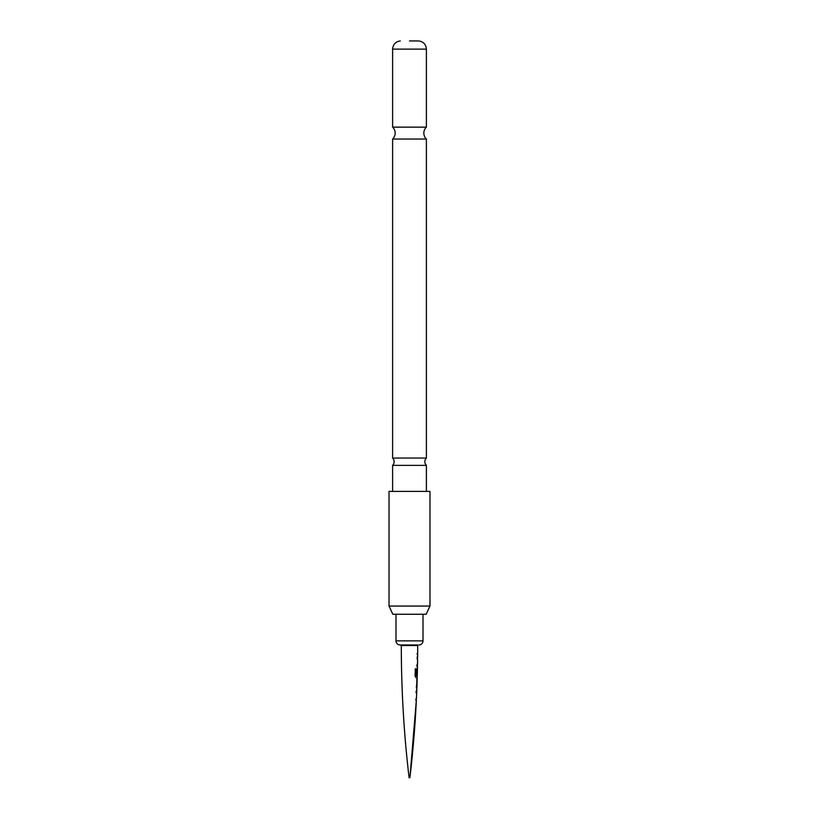 <?xml version="1.0" encoding="UTF-8"?>
<svg xmlns="http://www.w3.org/2000/svg" width="819" height="819" viewBox="0 0 819 819"><rect width="100%" height="100%" fill="white"/><g stroke="black" fill="none" stroke-linecap="round" stroke-linejoin="round"><path stroke-width="1.23" d="M417.137 659.07L417.629 657.36A1126.125 1126.125 0 0 0 417.649 655.405L417.659 653.695A1126.125 1126.125 0 0 0 417.69 645.515L417.69 644.962L400.082 644.962L401.31 645.515A1126.125 1126.125 0 0 0 409.091 777.692L409.909 777.692A1126.125 1126.125 0 0 0 416.359 700.163L415.786 700.132L416.175 698.433M417.025 677.661L417.229 677.794A1126.125 1126.125 0 0 1 417.168 679.75L416.38 687.356L416.851 688.984A1126.125 1126.125 0 0 1 416.779 690.929L416.564 691.041M416.584 681.459L417.117 681.459A1126.125 1126.125 0 0 1 416.922 687.223L416.359 687.243M417.168 679.75L416.646 679.739M417.495 666.594L417.495 666.594A1126.125 1126.125 0 0 1 417.455 668.55L417.352 668.56M417.659 653.695L417.147 653.705M416.441 698.443A1126.125 1126.125 0 0 0 416.697 692.7L416.154 692.628L416.697 692.7L417.608 659.121A1126.125 1126.125 0 0 1 417.526 664.874L417.25 664.885M417.045 664.864L417.004 666.584M417.25 668.703A1125.92 1125.92 0 0 1 417.219 670.075L417.219 675.091L417.455 668.55M417.014 675.091L417.414 670.075A1126.125 1126.125 0 0 1 417.281 675.89L416.185 675.736L416.38 668.918L415.325 668.888L416.38 668.918L416.185 675.736M417.229 677.794L416.052 677.753L415.1 676.115L415.325 668.888M416.154 692.628L416.236 690.908L416.779 690.929M417.117 681.459L416.922 687.223M418.918 644.962A4.095 4.095 0 0 0 423.013 640.867L423.013 614.25M400.082 644.962A4.095 4.095 0 0 1 395.986 640.867L423.013 640.867M395.986 614.25L395.986 640.867M409.5 614.25L392.844 614.25L389.025 606.06L429.975 606.06L426.156 614.25L409.5 614.25M429.975 606.06L429.975 491.4L389.025 491.4L389.025 606.06M409.5 465.366L426.392 465.366A5.119 5.119 0 0 1 426.392 458.056L392.608 458.056A5.119 5.119 0 0 1 392.608 465.366L409.5 465.366M409.5 139.035L426.392 139.035A8.19 8.19 0 0 1 426.392 127.14L392.608 127.14A8.19 8.19 0 0 1 392.608 139.035L409.5 139.035M409.5 40.95L418.714 40.95L409.5 40.95M417.004 653.675L417.455 653.685A1125.92 1125.92 0 0 1 417.444 655.384M416.851 664.854L417.321 664.874A1125.92 1125.92 0 0 1 417.291 666.584M416.973 657.34L417.424 657.36A1125.92 1125.92 0 0 1 417.403 659.07M415.182 668.888L416.206 668.918M416.011 675.726L417.076 675.89A1125.92 1125.92 0 0 1 417.025 677.784M416.963 679.883A1125.92 1125.92 0 0 1 416.912 681.459L416.717 687.213A1125.92 1125.92 0 0 1 416.656 688.83M416.236 698.433A1125.92 1125.92 0 0 1 416.154 700.143M416.574 690.929A1125.92 1125.92 0 0 1 416.502 692.639M416.492 692.69L415.97 692.628L416.492 692.69M417.69 645.515L401.31 645.515M418.714 40.95C423.372 41.615 425.931 44.339 426.392 49.12L392.608 49.12L392.608 127.14M416.359 700.163L409.909 777.692M426.392 465.366L426.392 491.4M426.392 139.035L426.392 458.056M426.392 49.12L426.392 127.14M392.608 465.366L392.608 491.4M392.608 139.035L392.608 458.056M400.286 40.95C395.628 41.615 393.069 44.339 392.608 49.12M417.219 670.085L417.25 668.55"/></g></svg>
